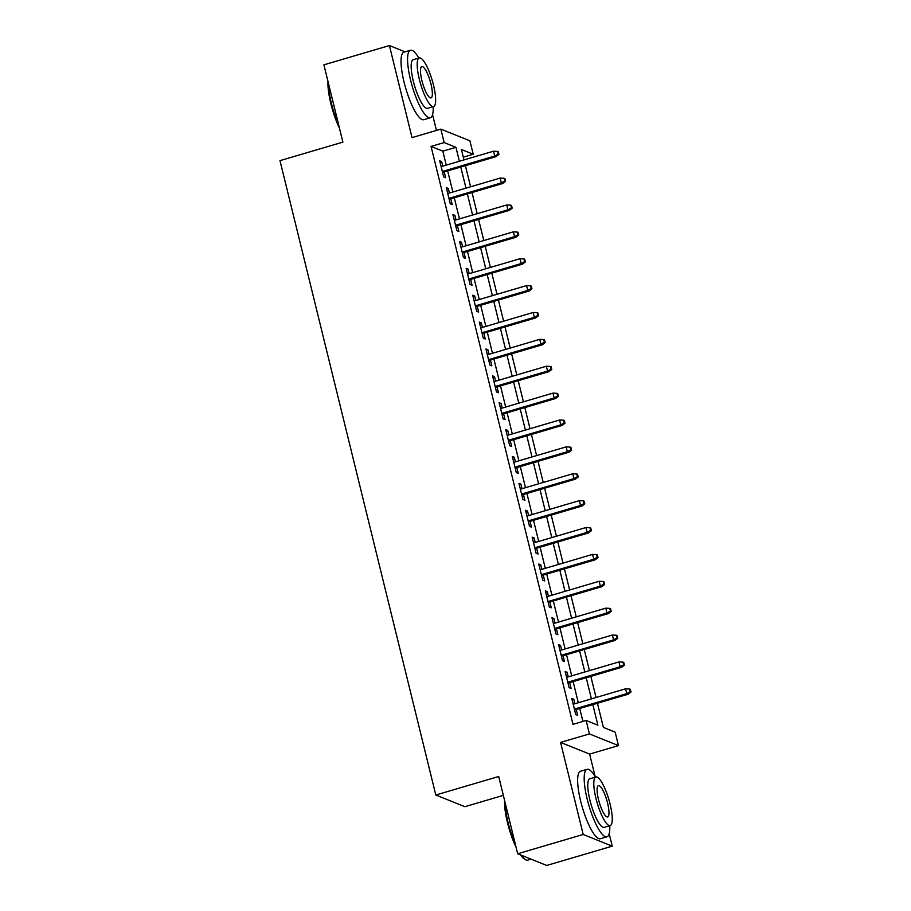 <?xml version="1.0" encoding="UTF-8"?>
<svg xmlns="http://www.w3.org/2000/svg" width="911" height="911" viewBox="0 0 911 911"><rect width="100%" height="100%" fill="white"/><g stroke="black" fill="none" stroke-linecap="round" stroke-linejoin="round"><path stroke-width="1.37" d="M597.445 703.258L603.389 727.422L615.164 732.159L618.467 745.608L589.417 733.924L586.115 720.476L597.889 725.213L592.833 704.624M595.156 776.582L589.633 754.092L618.467 745.608M589.633 754.092L560.584 742.408L583.199 834.476L517.676 853.766L546.737 865.45L612.249 846.16L609.186 833.69M503.339 795.36L464.849 806.69L435.8 795.007L279.984 160.643L342.889 142.127L323.906 64.84L389.418 45.55L412.034 137.618L440.856 129.123L469.917 140.806L473.219 154.244L461.433 149.506L463.995 159.903M436.449 130.421L432.577 114.661M463.312 157.159L473.219 154.244M583.199 834.476L612.249 846.16M405.088 51.847L389.418 45.55M574.852 703.747L573.736 699.192L571.766 698.407L575.729 714.531L577.688 715.317L576.264 709.498M568.248 676.862L567.132 672.318L565.162 671.521L569.124 687.657L571.095 688.443L569.66 682.624M561.643 649.987L560.527 645.432L558.568 644.646L562.531 660.771L564.49 661.568L563.055 655.738M555.038 623.101L553.922 618.558L551.964 617.76L555.926 633.897L557.885 634.682L556.462 628.863M548.445 596.227L547.317 591.672L545.359 590.886L549.322 607.011L551.28 607.808L549.857 601.977M541.84 569.341L540.724 564.797L538.754 564.011L542.717 580.136L544.687 580.922L543.252 575.103M535.235 542.466L534.119 537.911L532.161 537.126L536.112 553.25L538.082 554.047L536.647 548.217M528.631 515.58L527.515 511.037L525.556 510.251L529.519 526.376L531.477 527.162L530.043 521.343M522.026 488.706L520.91 484.151L518.951 483.365L522.914 499.49L524.873 500.287L523.449 494.457M515.432 461.82L514.316 457.276L512.346 456.491L516.309 472.615L518.268 473.401L516.844 467.582M508.828 434.946L507.712 430.391L505.742 429.605L509.704 445.73L511.675 446.527L510.24 440.696M502.223 408.06L501.107 403.516L499.148 402.73L503.1 418.855L505.07 419.641L503.635 413.822M495.618 381.185L494.502 376.642L492.544 375.844L496.506 391.969L498.465 392.766L497.03 386.936M489.013 354.299L487.897 349.756L485.939 348.97L489.902 365.095L491.86 365.88L490.437 360.061M482.42 327.425L481.304 322.881L479.334 322.084L483.297 338.22L485.256 339.006L483.832 333.175M475.815 300.539L474.699 295.995L472.729 295.21L476.692 311.334L478.662 312.12L477.227 306.301M469.211 273.664L468.095 269.121L466.136 268.324L470.099 284.46L472.057 285.245L470.623 279.426M462.606 246.79L461.49 242.235L459.531 241.449L463.494 257.574L465.453 258.36L464.018 252.541M456.012 219.904L454.885 215.36L452.926 214.563L456.889 230.699L458.848 231.485L457.424 225.666M449.408 193.03L448.292 188.475L446.322 187.689L450.285 203.813L452.255 204.599L450.82 198.78M446.265 165.13L442.837 151.158L431.062 146.42L573.008 724.336L586.115 720.476M582.903 721.421L579.726 708.473M578.314 702.723L573.121 681.599M571.709 675.848L566.528 654.724M565.105 648.962L559.923 627.838M558.511 622.088L553.319 600.964M551.907 595.202L546.714 574.078M545.302 568.327L540.109 547.204M538.697 541.441L533.516 520.318M532.092 514.567L526.911 493.443M525.499 487.681L520.306 466.557M518.894 460.807L513.702 439.683M512.289 433.921L507.097 412.797M505.685 407.046L500.503 385.922M499.091 380.16L493.899 359.036M492.487 353.286L487.294 332.162M485.882 326.4L480.689 305.276M479.277 299.525L474.096 278.402M472.672 272.64L467.491 251.516M466.079 245.765L460.886 224.641M459.474 218.879L454.282 197.767M452.869 192.005L447.677 170.881M442.803 166.144L441.687 161.6L439.717 160.803L443.68 176.939L445.65 177.725L444.215 171.906M560.584 742.408L589.417 733.924M431.062 146.42L444.158 142.56L440.856 129.123M517.676 853.766L498.704 776.491L435.8 795.007M465.407 165.665L470.588 186.789M472.012 192.54L477.193 213.664M478.605 219.426L483.798 240.55M485.21 246.3L490.403 267.424M491.815 273.186L497.007 294.31M498.419 300.061L503.601 321.184M505.013 326.947L510.206 348.07M511.618 353.821L516.81 374.945M518.222 380.696L523.415 401.819M524.827 407.581L530.008 428.705M531.432 434.456L536.613 455.58M538.025 461.342L543.218 482.466M544.63 488.216L549.823 509.34M551.235 515.102L556.427 536.226M557.839 541.977L563.021 563.1M564.444 568.863L569.626 589.986M571.038 595.737L576.23 616.861M577.642 622.623L582.835 643.747M584.247 649.497L589.44 670.621M590.852 676.383L596.033 697.507M459.372 161.27L455.944 147.297L444.158 142.56M591.421 698.862L586.228 677.738M584.816 671.988L579.624 650.864M578.212 645.102L573.019 623.978M571.607 618.227L566.426 597.104M565.014 591.341L559.821 570.218M558.409 564.467L553.216 543.343M551.804 537.581L546.611 516.457M545.199 510.707L540.018 489.583M538.595 483.821L533.413 462.697M532.001 456.946L526.809 435.822M525.396 430.06L520.204 408.937M518.792 403.186L513.599 382.062M512.187 376.3L507.006 355.176M505.582 349.425L500.401 328.302M498.989 322.551L493.796 301.427M492.384 295.665L487.191 274.541M485.779 268.791L480.587 247.667M479.175 241.905L473.993 220.781M472.57 215.03L467.389 193.906M465.976 188.144L460.784 167.02M442.837 151.158L455.944 147.297M440.036 162.078L441.687 161.6M446.641 188.964L448.292 188.475M453.245 215.839L454.885 215.36M459.839 242.725L461.49 242.235M466.443 269.599L468.095 269.121M473.048 296.485L474.699 295.995M479.653 323.359L481.304 322.881M486.246 350.245L487.897 349.756M492.851 377.12L494.502 376.642M499.456 404.006L501.107 403.516M506.06 430.88L507.712 430.391M512.665 457.766L514.316 457.276M519.259 484.641L520.91 484.151M525.863 511.526L527.515 511.037M532.468 538.401L534.119 537.911M539.073 565.275L540.724 564.797M545.678 592.161L547.317 591.672M552.271 619.036L553.922 618.558M558.876 645.922L560.527 645.432M565.48 672.796L567.132 672.318M572.085 699.682L573.736 699.192M442.564 172.384L496.142 156.612L494.73 156.043L442.336 171.473M498.18 154.096L498.966 154.403L498.306 151.716L497.52 151.408L498.18 154.096L494.73 156.043L493.534 151.203L441.152 166.633M496.142 156.612L498.966 154.403M497.52 151.408L493.534 151.203M339.461 128.189A34.333 8.245 -106.4 0 1 330.875 103.706A34.333 8.245 -106.4 0 1 327.994 81.512M328.427 83.265A35.176 8.45 73.6 0 0 331.433 103.376A35.176 8.45 73.6 0 0 338.733 125.228M418.855 58.065A35.176 8.45 73.6 0 0 410.451 50.276A35.176 8.45 73.6 0 0 410.576 80.077A35.176 8.45 73.6 0 0 430.334 117.77A35.176 8.45 73.6 0 0 433.169 106.655M410.451 50.276L403.903 52.2A35.176 8.45 73.6 0 0 404.029 82.001A35.176 8.45 73.6 0 0 423.774 119.694L430.334 117.77M433.579 106.541L427.544 108.318A25.326 6.081 -106.4 0 1 413.321 81.181A25.326 6.081 -106.4 0 1 413.241 59.716L419.265 57.951A25.326 6.081 73.6 0 0 419.356 79.405A25.326 6.081 73.6 0 0 433.579 106.541A25.326 6.081 73.6 0 0 433.488 85.087A25.326 6.081 73.6 0 0 419.265 57.951M421.861 80.419A16.318 3.917 73.6 0 0 431.028 97.898A16.318 3.917 73.6 0 0 430.971 84.074A16.318 3.917 73.6 0 0 421.804 66.583A16.318 3.917 73.6 0 0 421.861 80.419M516.07 847.219A34.333 8.245 -106.4 0 1 507.495 822.747A34.333 8.245 -106.4 0 1 504.614 800.553M505.036 802.295A35.176 8.45 73.6 0 0 508.042 822.417A35.176 8.45 73.6 0 0 515.341 844.258M595.475 777.106A35.176 8.45 73.6 0 0 587.071 769.305A35.176 8.45 73.6 0 0 587.185 799.106A35.176 8.45 73.6 0 0 606.942 836.799A35.176 8.45 73.6 0 0 609.778 825.696M587.071 769.305L580.512 771.241A35.176 8.45 73.6 0 0 580.637 801.042A35.176 8.45 73.6 0 0 600.395 838.735L606.942 836.799M610.188 825.582L604.164 827.359A25.326 6.081 -106.4 0 1 589.941 800.211A25.326 6.081 -106.4 0 1 589.85 778.757L595.874 776.981A25.326 6.081 73.6 0 0 595.965 798.435A25.326 6.081 73.6 0 0 610.188 825.582A25.326 6.081 73.6 0 0 610.097 804.117A25.326 6.081 73.6 0 0 595.874 776.981M598.481 799.448A16.318 3.917 73.6 0 0 607.648 816.939A16.318 3.917 73.6 0 0 607.58 803.115A16.318 3.917 73.6 0 0 598.425 785.624A16.318 3.917 73.6 0 0 598.481 799.448M521.217 855.19A35.176 8.45 73.6 0 0 525.488 859.654A35.176 8.45 73.6 0 0 527.799 860.109L531.056 859.153M525.488 859.654L524.508 859.084A34.333 8.245 -106.4 0 1 520.466 854.882M449.169 199.27L502.735 183.487L501.323 182.917L448.941 198.347M504.785 180.97L505.571 181.289L504.91 178.602L504.125 178.283L504.785 180.97L501.323 182.917L500.139 178.089L447.756 193.508M502.735 183.487L505.571 181.289M504.125 178.283L500.139 178.089M455.773 226.144L509.34 210.373L507.928 209.803L455.546 225.233M511.39 207.856L512.176 208.163L511.515 205.476L510.729 205.157L511.39 207.856L507.928 209.803L506.744 204.964L454.361 220.394M509.34 210.373L512.176 208.163M510.729 205.157L506.744 204.964M462.378 253.03L515.945 237.247L514.533 236.678L462.15 252.108M517.983 234.731L518.769 235.049L518.108 232.362L517.323 232.043L517.983 234.731L514.533 236.678L513.348 231.849L460.955 247.268M515.945 237.247L518.769 235.049M517.323 232.043L513.348 231.849M468.971 279.905L522.55 264.133L521.138 263.564L468.755 278.994M524.588 261.605L525.374 261.924L524.713 259.236L523.927 258.918L524.588 261.605L521.138 263.564L519.942 258.724L467.559 274.154M522.55 264.133L525.374 261.924M523.927 258.918L519.942 258.724M475.576 306.791L529.154 291.008L527.731 290.438L475.348 305.868M531.193 288.491L531.978 288.81L531.318 286.122L530.532 285.803L531.193 288.491L527.731 290.438L526.547 285.599L474.164 301.029M529.154 291.008L531.978 288.81M530.532 285.803L526.547 285.599M482.181 333.665L535.748 317.893L534.336 317.324L481.953 332.754M537.797 315.365L538.583 315.684L537.923 312.997L537.137 312.678L537.797 315.365L534.336 317.324L533.151 312.484L480.769 327.914M535.748 317.893L538.583 315.684M537.137 312.678L533.151 312.484M488.786 360.551L542.352 344.768L540.94 344.199L488.558 359.629M544.402 342.251L545.188 342.57L544.527 339.883L543.742 339.564L544.402 342.251L540.94 344.199L539.756 339.359L487.374 354.789M542.352 344.768L545.188 342.57M543.742 339.564L539.756 339.359M495.39 387.426L548.957 371.654L547.545 371.084L495.163 386.503M550.996 369.126L551.781 369.445L551.121 366.757L550.335 366.438L550.996 369.126L547.545 371.084L546.349 366.245L493.967 381.675M548.957 371.654L551.781 369.445M550.335 366.438L546.349 366.245M501.984 414.311L555.562 398.528L554.15 397.959L501.767 413.389M557.6 396.012L558.386 396.331L557.726 393.643L556.94 393.324L557.6 396.012L554.15 397.959L552.954 393.119L500.572 408.549M555.562 398.528L558.386 396.331M556.94 393.324L552.954 393.119M508.589 441.186L562.155 425.414L560.743 424.845L508.361 440.264M564.205 422.886L564.991 423.205L564.33 420.518L563.545 420.199L564.205 422.886L560.743 424.845L559.559 420.005L507.176 435.435M562.155 425.414L564.991 423.205M563.545 420.199L559.559 420.005M515.193 468.072L568.76 452.289L567.348 451.719L514.966 467.149M570.81 449.772L571.596 450.091L570.935 447.392L570.149 447.085L570.81 449.772L567.348 451.719L566.164 446.88L513.781 462.31M568.76 452.289L571.596 450.091M570.149 447.085L566.164 446.88M521.798 494.946L575.365 479.175L573.953 478.605L521.57 494.024M577.415 476.647L578.189 476.965L577.54 474.278L576.754 473.959L577.415 476.647L573.953 478.605L572.768 473.766L520.386 489.184M575.365 479.175L578.189 476.965M576.754 473.959L572.768 473.766M528.391 521.821L581.97 506.049L580.558 505.48L528.175 520.91M584.008 503.532L584.794 503.84L584.133 501.152L583.347 500.845L584.008 503.532L580.558 505.48L579.362 500.64L526.979 516.07M581.97 506.049L584.794 503.84M583.347 500.845L579.362 500.64M534.996 548.707L588.574 532.935L587.162 532.366L534.768 547.784M590.613 530.407L591.398 530.726L590.738 528.038L589.952 527.72L590.613 530.407L587.162 532.366L585.967 527.526L533.584 542.945M588.574 532.935L591.398 530.726M589.952 527.72L585.967 527.526M541.601 575.581L595.168 559.809L593.756 559.24L541.373 574.67M597.217 557.293L598.003 557.6L597.343 554.913L596.557 554.605L597.217 557.293L593.756 559.24L592.571 554.4L540.189 569.83M595.168 559.809L598.003 557.6M596.557 554.605L592.571 554.4M548.206 602.467L601.772 586.684L600.36 586.126L547.978 601.545M603.822 584.167L604.608 584.486L603.947 581.799L603.162 581.48L603.822 584.167L600.36 586.126L599.176 581.286L546.794 596.705M601.772 586.684L604.608 584.486M603.162 581.48L599.176 581.286M554.81 629.342L608.377 613.57L606.965 613.001L554.583 628.431M610.416 611.053L611.201 611.361L610.541 608.673L609.755 608.366L610.416 611.053L606.965 613.001L605.781 608.161L553.387 623.591M608.377 613.57L611.201 611.361M609.755 608.366L605.781 608.161M561.404 656.227L614.982 640.444L613.57 639.886L561.187 655.305M617.02 637.928L617.806 638.247L617.146 635.559L616.36 635.24L617.02 637.928L613.57 639.886L612.374 635.047L559.992 650.465M614.982 640.444L617.806 638.247M616.36 635.24L612.374 635.047M568.009 683.102L621.587 667.33L620.163 666.761L567.781 682.191M623.625 664.814L624.411 665.121L623.75 662.434L622.965 662.126L623.625 664.814L620.163 666.761L618.979 661.921L566.596 677.351M621.587 667.33L624.411 665.121M622.965 662.126L618.979 661.921M574.613 709.988L628.18 694.205L626.768 693.635L574.385 709.065M630.23 691.688L631.016 692.007L630.355 689.32L629.569 689.001L630.23 691.688L626.768 693.635L625.584 688.807L573.201 704.226M628.18 694.205L631.016 692.007M629.569 689.001L625.584 688.807"/></g></svg>
